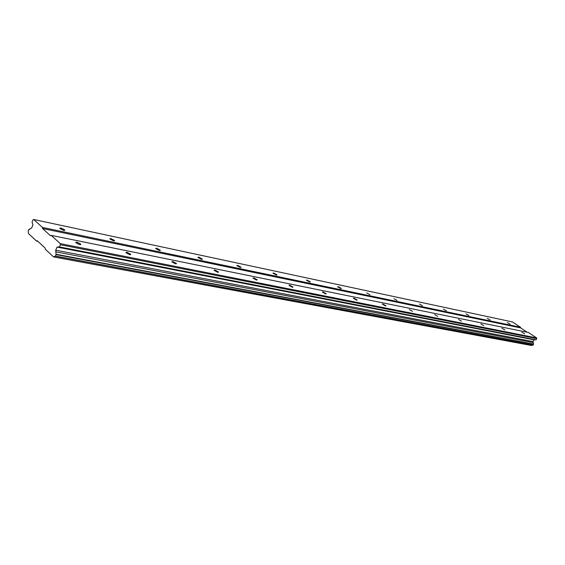 <?xml version="1.0" encoding="UTF-8"?>
<svg xmlns="http://www.w3.org/2000/svg" width="565" height="565" viewBox="0 0 565 565"><rect width="100%" height="100%" fill="white"/><g stroke="black" fill="none" stroke-linecap="round" stroke-linejoin="round"><path stroke-width="0.85" d="M510.11 324.176L507.342 322.573L510.11 324.176M63.619 230.379L64.791 229.913L60.872 227.935L59.692 228.394L63.619 230.379M113.579 240.874L114.603 240.471L110.811 238.508L109.779 238.91L113.579 240.874M159.372 250.493L160.269 250.14L156.583 248.197L155.679 248.544L159.372 250.493M201.486 259.342L202.284 259.038L198.703 257.11L197.898 257.414L201.486 259.342M240.358 267.506L241.064 267.245L237.583 265.345L236.869 265.606L240.358 267.506M276.341 275.063L276.977 274.837L273.58 272.966L272.944 273.192L276.341 275.063M309.754 282.083L310.319 281.886L307.007 280.042L306.442 280.24L309.754 282.083M340.857 288.616L341.366 288.447L338.131 286.632L337.623 286.801L340.857 288.616M369.884 294.718L366.72 292.924L369.884 294.718M397.033 300.418L393.946 298.659L397.033 300.418M422.479 305.764L419.463 304.041L422.479 305.764M446.378 310.785L443.433 309.09L446.378 310.785M468.879 315.51L465.991 313.85L468.879 315.51M490.088 319.967L487.256 318.335L490.088 319.967M524.631 333.83L521.82 332.192L524.631 333.83M79.644 244.631L80.795 244.129L76.798 242.103L75.646 242.604L79.644 244.631M129.745 254.674L130.748 254.236L126.878 252.223L125.868 252.661L129.745 254.674M175.588 263.862L176.471 263.488L172.713 261.496L171.824 261.87L175.588 263.862M217.702 272.309L218.486 271.977L214.827 270.006L214.043 270.331L217.702 272.309M256.524 280.085L257.216 279.809L253.657 277.86L252.965 278.142L256.524 280.085M292.416 287.281L293.03 287.041L289.57 285.12L288.955 285.36L292.416 287.281M325.708 293.955L326.259 293.744L322.883 291.851L322.332 292.063L325.708 293.955M356.67 300.163L357.165 299.98L353.874 298.115L353.372 298.299L356.67 300.163M385.535 305.947L385.98 305.792L382.766 303.963L382.314 304.118L385.535 305.947M412.507 311.35L409.371 309.556L412.507 311.35M437.776 316.421L434.704 314.649L437.776 316.421M461.492 321.174L458.49 319.437L461.492 321.174M483.795 325.645L480.857 323.943L483.795 325.645M504.806 329.854L501.932 328.187L504.806 329.854M33.695 219.488L512.483 321.944L520.492 327.248L42.453 227.434L33.695 219.488L33.003 219.849L32.092 221.967L32.918 225.025L31.619 228.034L28.864 229.468L28.25 230.887L28.434 233.543L36.541 241.078L37.241 240.725L45.108 248.028L45.193 249.116L53.619 256.948L55.427 256.058L56.062 254.603L55.716 250.189L57.072 247.11L59.445 246.912L60.398 244.744L60.307 243.635L51.196 235.365L50.476 235.725L42.537 228.514L42.453 227.434M51.196 235.365L528.416 332.488L536.616 337.919L536.75 338.576L536.051 339.826L534.052 339.819L533.063 341.592L533.593 344.24L532.936 345.13L55.193 256.171M53.619 256.948L531.637 345.512L532.421 345.038M527.173 332.234L520.626 327.898L520.492 327.248M520.626 327.898L42.537 228.514M56.062 254.603L533.593 344.24M533.12 345.074L55.427 256.058M36.541 241.078L37.912 241.347M29.076 229.355L29.585 229.454M536.616 337.919L60.307 243.635M60.398 244.744L536.75 338.576M536.051 339.826L59.445 246.912M534.052 339.819L57.072 247.11M533.063 341.592L55.716 250.189M533.261 342.595L55.85 251.863M533.551 344.029L56.034 254.257M64.791 229.913L64.551 230.456M114.603 240.471L114.391 240.944M160.269 250.14L160.086 250.549M202.284 259.038L202.115 259.392M80.795 244.129L80.541 244.702M130.748 254.236L130.522 254.737M176.471 263.488L176.273 263.919M218.486 271.977L218.309 272.351"/></g></svg>
